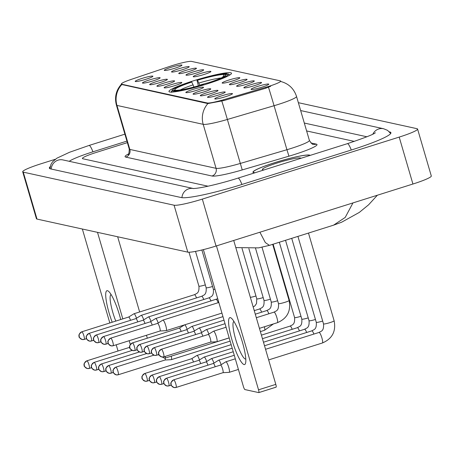 <?xml version="1.0" encoding="UTF-8"?>
<svg xmlns="http://www.w3.org/2000/svg" width="454" height="454" viewBox="0 0 454 454"><rect width="100%" height="100%" fill="white"/><g stroke="black" fill="none" stroke-linecap="round" stroke-linejoin="round"><path stroke-width="0.68" d="M193.319 80.852A32.58 3.462 -16.3 0 0 168.967 91.515A32.58 3.462 -16.3 0 0 207.16 83.888A32.58 3.462 -16.3 0 0 231.506 73.225A32.58 3.462 -16.3 0 0 193.319 80.852M153.242 80.829A9.222 0.982 163.7 0 1 142.471 83.042A9.222 0.982 163.7 0 1 149.326 79.972A9.222 0.982 163.7 0 1 160.131 77.878A9.222 0.982 163.7 0 1 153.242 80.829M160.472 82.418A9.222 0.982 163.7 0 1 149.701 84.631A9.222 0.982 163.7 0 1 156.556 81.555A9.222 0.982 163.7 0 1 167.367 79.467A9.222 0.982 163.7 0 1 160.472 82.418M167.708 84.001A9.222 0.982 163.7 0 1 156.936 86.215A9.222 0.982 163.7 0 1 163.792 83.144A9.222 0.982 163.7 0 1 174.597 81.05A9.222 0.982 163.7 0 1 167.708 84.001M174.943 85.59A9.222 0.982 163.7 0 1 164.166 87.804A9.222 0.982 163.7 0 1 171.022 84.728A9.222 0.982 163.7 0 1 181.833 82.639A9.222 0.982 163.7 0 1 174.943 85.59M196.644 90.346A9.222 0.982 163.7 0 1 185.868 92.559A9.222 0.982 163.7 0 1 192.723 89.489A9.222 0.982 163.7 0 1 203.534 87.395A9.222 0.982 163.7 0 1 196.644 90.346M203.874 91.929A9.222 0.982 163.7 0 1 193.103 94.143A9.222 0.982 163.7 0 1 199.959 91.072A9.222 0.982 163.7 0 1 210.764 88.978A9.222 0.982 163.7 0 1 203.874 91.929M211.11 93.518A9.222 0.982 163.7 0 1 200.339 95.732A9.222 0.982 163.7 0 1 207.194 92.656A9.222 0.982 163.7 0 1 217.999 90.567A9.222 0.982 163.7 0 1 211.11 93.518M218.34 95.102A9.222 0.982 163.7 0 1 207.569 97.315A9.222 0.982 163.7 0 1 214.424 94.245A9.222 0.982 163.7 0 1 225.235 92.151A9.222 0.982 163.7 0 1 218.34 95.102M225.576 96.691A9.222 0.982 163.7 0 1 214.804 98.904A9.222 0.982 163.7 0 1 221.66 95.828A9.222 0.982 163.7 0 1 232.465 93.734A9.222 0.982 163.7 0 1 225.576 96.691M146.006 79.246A9.222 0.982 163.7 0 1 135.235 81.459A9.222 0.982 163.7 0 1 142.091 78.389A9.222 0.982 163.7 0 1 152.896 76.295A9.222 0.982 163.7 0 1 146.006 79.246M182.321 69.74A9.222 0.982 163.7 0 1 171.55 71.953A9.222 0.982 163.7 0 1 178.405 68.883A9.222 0.982 163.7 0 1 189.21 66.789A9.222 0.982 163.7 0 1 182.321 69.74M189.556 71.323A9.222 0.982 163.7 0 1 178.78 73.537A9.222 0.982 163.7 0 1 185.635 70.466A9.222 0.982 163.7 0 1 196.446 68.372A9.222 0.982 163.7 0 1 189.556 71.323M196.786 72.912A9.222 0.982 163.7 0 1 186.015 75.126A9.222 0.982 163.7 0 1 192.871 72.05A9.222 0.982 163.7 0 1 203.676 69.961A9.222 0.982 163.7 0 1 196.786 72.912M204.022 74.496A9.222 0.982 163.7 0 1 193.251 76.709A9.222 0.982 163.7 0 1 200.106 73.639A9.222 0.982 163.7 0 1 210.911 71.545A9.222 0.982 163.7 0 1 204.022 74.496M232.953 80.84A9.222 0.982 163.7 0 1 222.182 83.054A9.222 0.982 163.7 0 1 229.037 79.983A9.222 0.982 163.7 0 1 239.848 77.889A9.222 0.982 163.7 0 1 232.953 80.84M240.189 82.424A9.222 0.982 163.7 0 1 229.418 84.637A9.222 0.982 163.7 0 1 236.273 81.567A9.222 0.982 163.7 0 1 247.078 79.473A9.222 0.982 163.7 0 1 240.189 82.424M247.424 84.013A9.222 0.982 163.7 0 1 236.648 86.226A9.222 0.982 163.7 0 1 243.503 83.15A9.222 0.982 163.7 0 1 254.314 81.062A9.222 0.982 163.7 0 1 247.424 84.013M254.654 85.596A9.222 0.982 163.7 0 1 243.883 87.809A9.222 0.982 163.7 0 1 250.739 84.739A9.222 0.982 163.7 0 1 261.544 82.645A9.222 0.982 163.7 0 1 254.654 85.596M261.89 87.185A9.222 0.982 163.7 0 1 251.119 89.398A9.222 0.982 163.7 0 1 257.974 86.322A9.222 0.982 163.7 0 1 268.779 84.228A9.222 0.982 163.7 0 1 261.89 87.185M175.085 68.151A9.222 0.982 163.7 0 1 164.314 70.37A9.222 0.982 163.7 0 1 171.169 67.294A9.222 0.982 163.7 0 1 181.975 65.2A9.222 0.982 163.7 0 1 175.085 68.151M169.824 66.38A16.599 1.765 163.7 0 1 172.469 65.518A16.599 1.765 163.7 0 1 191.537 61.398L280.322 80.863A16.599 1.765 163.7 0 1 280.708 81.096A16.599 1.765 163.7 0 1 265.55 87.367L223.646 99.704A16.599 1.765 163.7 0 1 207.33 102.99L121.768 84.234A16.599 1.765 163.7 0 1 121.383 83.996A16.599 1.765 163.7 0 1 131.138 79.427L169.824 66.38M310.122 155.404A29.811 3.167 -16.3 0 0 275.238 162.498A29.811 3.167 -16.3 0 0 252.957 172.253A29.811 3.167 -16.3 0 0 254.921 172.792M270.709 86.266L265.8 88.218L223.896 100.555L207.898 103.574L121.513 84.45M354.33 141.398L306.615 130.939L354.33 141.398M127.37 142.635L96.186 152.459A18.438 1.958 -16.3 0 0 82.401 158.497A18.438 1.958 -16.3 0 0 82.832 158.758L208.028 186.202L82.832 158.758A18.438 1.958 -16.3 0 1 82.401 158.497A18.438 1.958 -16.3 0 1 96.186 152.459L127.37 142.635M112.189 322.221A24.59 4.665 72.5 0 1 107.479 290.702A24.59 4.665 72.5 0 1 108.869 291.604A24.59 4.665 72.5 0 1 120.719 319.537M111.099 294.567A19.67 3.734 -107.5 0 0 111.088 294.572A19.67 3.734 -107.5 0 0 115.787 321.091M82.356 229.02L109.828 322.97M116.207 344.79L118.023 350.999M97.502 232.34L122.807 318.878M129.186 340.704L130.309 344.535M147.317 338.207L146.455 335.262M139.645 311.966L117.654 236.761M309.832 155.495A29.504 3.133 -16.3 0 0 275.306 162.515A29.504 3.133 -16.3 0 0 253.253 172.168A29.504 3.133 -16.3 0 0 255.21 172.696M300.815 158.333A20.038 2.128 -16.3 0 0 277.315 162.952A20.038 2.128 -16.3 0 0 262.514 169.7A20.038 2.128 -16.3 0 0 264.228 169.858M165.341 356.367A10.448 1.981 72.5 0 1 164.819 358.189A10.448 1.981 72.5 0 1 164.592 358.195A10.448 1.981 72.5 0 1 164.393 358.115L162.396 357.031M193.972 87.015L191.787 82.055A26.434 2.809 -16.3 0 0 175 89.971L172.338 90.811L171.521 92.349M229.843 74.984A30.486 3.24 -16.3 0 0 229.639 74.74L228.141 73.928A29.26 3.11 -16.3 0 1 209.3 82.821L209.464 83.15M191.787 82.055L191.179 81.924A29.26 3.11 -16.3 0 0 172.225 90.215L171.391 91.719A30.486 3.24 -16.3 0 0 171.317 92.1M203.698 84.955L203.54 84.631A29.26 3.11 -16.3 0 1 173.644 91.095L173.167 91.997M172.225 90.215A29.26 3.11 -16.3 0 0 172.338 90.811M209.3 82.821L208.692 82.685A26.434 2.809 -16.3 0 0 225.547 75.285A26.434 2.809 -16.3 0 0 225.479 74.768L228.141 73.928M173.644 91.095L176.305 90.255A26.434 2.809 -16.3 0 0 202.938 84.501L203.54 84.631M225.479 74.768L224.826 75.994M208.744 83.383L208.692 82.685M175 89.971L175.817 90.408M198.364 85.829L196.934 80.108A29.26 3.11 -16.3 0 1 226.835 73.644L227.653 74.081M226.835 73.644L224.168 74.484A26.434 2.809 -16.3 0 0 197.541 80.239L196.934 80.108M222.704 77.242L224.168 74.484M197.541 80.239L199.794 85.42M171.22 359.653A5.533 1.05 -107.5 0 0 171.289 359.664A5.533 1.05 -107.5 0 0 171.34 359.653A5.533 1.05 -107.5 0 0 171.249 356.163M165.035 360.005A3.995 0.76 -107.5 0 0 165.086 360.005A3.995 0.76 -107.5 0 0 165.12 359.999A3.995 0.76 -107.5 0 0 165.182 358.075M199.465 359.943A5.533 1.05 -107.5 0 0 197.064 355.437A5.533 1.05 -107.5 0 0 196.951 355.442A5.533 1.05 -107.5 0 0 196.9 355.465L191.639 358.728A3.995 0.76 -107.5 0 0 191.622 358.739A3.995 0.76 -107.5 0 0 191.582 358.768M193.483 362.008A3.995 0.76 -107.5 0 0 191.741 358.717A3.995 0.76 -107.5 0 0 191.656 358.722L144.798 373.483A3.995 0.76 -107.5 0 0 144.718 373.534M206.695 361.532A5.533 1.05 -107.5 0 0 204.3 357.026A5.533 1.05 -107.5 0 0 204.181 357.026A5.533 1.05 -107.5 0 0 204.135 357.048L198.869 360.311A3.995 0.76 -107.5 0 0 198.852 360.323A3.995 0.76 -107.5 0 0 198.818 360.351M200.713 363.597A3.995 0.76 -107.5 0 0 198.971 360.306A3.995 0.76 -107.5 0 0 198.886 360.306L152.028 375.066A3.995 0.76 -107.5 0 0 151.954 375.118M213.93 363.115A5.533 1.05 -107.5 0 0 211.536 358.609A5.533 1.05 -107.5 0 0 211.416 358.615A5.533 1.05 -107.5 0 0 211.371 358.637L206.105 361.9A3.995 0.76 -107.5 0 0 206.088 361.906A3.995 0.76 -107.5 0 0 206.048 361.94M207.949 365.181A3.995 0.76 -107.5 0 0 206.207 361.889A3.995 0.76 -107.5 0 0 206.122 361.895L159.263 376.65A3.995 0.76 -107.5 0 0 159.189 376.707M221.166 364.704A5.533 1.05 -107.5 0 0 218.766 360.198A5.533 1.05 -107.5 0 0 218.652 360.198A5.533 1.05 -107.5 0 0 218.601 360.221L213.335 363.484A3.995 0.76 -107.5 0 0 213.284 363.523M215.185 366.764A3.995 0.76 -107.5 0 0 213.442 363.478A3.995 0.76 -107.5 0 0 213.357 363.478A3.995 0.76 -107.5 0 0 213.323 363.495M229.088 372.342A5.533 1.05 -107.5 0 0 229.156 372.348A5.533 1.05 -107.5 0 0 229.208 372.337A5.533 1.05 -107.5 0 0 228.72 367.32A5.533 1.05 -107.5 0 0 226.001 361.781A5.533 1.05 -107.5 0 0 225.882 361.787A5.533 1.05 -107.5 0 0 225.837 361.804L220.57 365.067A3.995 0.76 -107.5 0 0 220.519 365.112M222.903 372.689A3.995 0.76 -107.5 0 0 222.954 372.694A3.995 0.76 -107.5 0 0 222.988 372.689A3.995 0.76 -107.5 0 0 222.636 369.062A3.995 0.76 -107.5 0 0 220.672 365.061A3.995 0.76 -107.5 0 0 220.587 365.061A3.995 0.76 -107.5 0 0 220.553 365.078M136.495 318.248A5.533 1.05 -107.5 0 0 134.1 313.742A5.533 1.05 -107.5 0 0 133.981 313.748A5.533 1.05 -107.5 0 0 133.936 313.771L128.669 317.034A3.995 0.76 -107.5 0 0 128.652 317.045A3.995 0.76 -107.5 0 0 128.618 317.074M130.514 320.314A3.995 0.76 -107.5 0 0 128.771 317.023A3.995 0.76 -107.5 0 0 128.686 317.028L81.828 331.789A3.995 0.76 -107.5 0 0 81.754 331.84M143.731 319.837A5.533 1.05 -107.5 0 0 141.336 315.331A5.533 1.05 -107.5 0 0 141.217 315.331A5.533 1.05 -107.5 0 0 141.171 315.354L135.905 318.617A3.995 0.76 -107.5 0 0 135.888 318.629A3.995 0.76 -107.5 0 0 135.848 318.663M137.749 321.903A3.995 0.76 -107.5 0 0 136.007 318.612A3.995 0.76 -107.5 0 0 135.922 318.612L89.063 333.372A3.995 0.76 -107.5 0 0 88.99 333.423M150.966 321.421A5.533 1.05 -107.5 0 0 148.566 316.915A5.533 1.05 -107.5 0 0 148.452 316.92A5.533 1.05 -107.5 0 0 148.401 316.943L143.135 320.206A3.995 0.76 -107.5 0 0 143.084 320.246M144.985 323.486A3.995 0.76 -107.5 0 0 143.243 320.195A3.995 0.76 -107.5 0 0 143.158 320.201A3.995 0.76 -107.5 0 0 143.124 320.212M158.196 323.01A5.533 1.05 -107.5 0 0 155.801 318.504A5.533 1.05 -107.5 0 0 155.682 318.504A5.533 1.05 -107.5 0 0 155.637 318.526L150.37 321.79A3.995 0.76 -107.5 0 0 150.319 321.829M152.215 325.07A3.995 0.76 -107.5 0 0 150.473 321.784A3.995 0.76 -107.5 0 0 150.387 321.784A3.995 0.76 -107.5 0 0 150.353 321.801M166.124 330.648A5.533 1.05 -107.5 0 0 166.192 330.654A5.533 1.05 -107.5 0 0 166.243 330.643A5.533 1.05 -107.5 0 0 165.755 325.626A5.533 1.05 -107.5 0 0 163.037 320.087A5.533 1.05 -107.5 0 0 162.918 320.093A5.533 1.05 -107.5 0 0 162.873 320.11L157.606 323.373M159.939 330.994A3.995 0.76 -107.5 0 0 159.984 331A3.995 0.76 -107.5 0 0 160.024 330.994A3.995 0.76 -107.5 0 0 159.672 327.368A3.995 0.76 -107.5 0 0 157.708 323.367A3.995 0.76 -107.5 0 0 157.623 323.367A3.995 0.76 -107.5 0 0 157.589 323.384A3.995 0.76 -107.5 0 0 157.549 323.418M187.133 329.349A5.533 1.05 -107.5 0 0 184.738 324.843A5.533 1.05 -107.5 0 0 184.619 324.848A5.533 1.05 -107.5 0 0 184.574 324.871L166.243 330.643M181.152 331.414A3.995 0.76 -107.5 0 0 179.409 328.123A3.995 0.76 -107.5 0 0 179.324 328.129A3.995 0.76 -107.5 0 0 179.29 328.14A3.995 0.76 -107.5 0 0 179.251 328.174M194.363 330.938A5.533 1.05 -107.5 0 0 191.968 326.432A5.533 1.05 -107.5 0 0 191.849 326.432A5.533 1.05 -107.5 0 0 191.804 326.454L186.537 329.718M188.387 333.003A3.995 0.76 -107.5 0 0 186.639 329.712A3.995 0.76 -107.5 0 0 186.554 329.712A3.995 0.76 -107.5 0 0 186.52 329.729A3.995 0.76 -107.5 0 0 186.486 329.757M201.599 332.521A5.533 1.05 -107.5 0 0 199.204 328.015A5.533 1.05 -107.5 0 0 199.085 328.021A5.533 1.05 -107.5 0 0 199.039 328.043L193.773 331.306M195.617 334.587A3.995 0.76 -107.5 0 0 193.875 331.295A3.995 0.76 -107.5 0 0 193.79 331.301A3.995 0.76 -107.5 0 0 193.756 331.312A3.995 0.76 -107.5 0 0 193.716 331.346M208.834 334.11A5.533 1.05 -107.5 0 0 206.434 329.604A5.533 1.05 -107.5 0 0 206.32 329.604A5.533 1.05 -107.5 0 0 206.269 329.627L201.008 332.89M202.853 336.17A3.995 0.76 -107.5 0 0 201.111 332.884A3.995 0.76 -107.5 0 0 201.026 332.884A3.995 0.76 -107.5 0 0 200.991 332.901A3.995 0.76 -107.5 0 0 200.952 332.93M216.757 341.749A5.533 1.05 -107.5 0 0 216.825 341.754A5.533 1.05 -107.5 0 0 216.876 341.743A5.533 1.05 -107.5 0 0 216.388 336.726A5.533 1.05 -107.5 0 0 213.669 331.187A5.533 1.05 -107.5 0 0 213.55 331.193A5.533 1.05 -107.5 0 0 213.505 331.21L208.238 334.473M210.571 342.095A3.995 0.76 -107.5 0 0 210.622 342.1A3.995 0.76 -107.5 0 0 210.656 342.089A3.995 0.76 -107.5 0 0 210.304 338.468A3.995 0.76 -107.5 0 0 208.341 334.467A3.995 0.76 -107.5 0 0 208.255 334.467A3.995 0.76 -107.5 0 0 208.221 334.484A3.995 0.76 -107.5 0 0 208.187 334.519M244.07 364.568A24.59 4.665 72.5 0 1 231.983 339.961A24.59 4.665 72.5 0 1 230.348 317.641A24.59 4.665 72.5 0 1 231.739 318.538A24.59 4.665 72.5 0 1 241.659 339.706A24.59 4.665 72.5 0 1 245.659 362.735A24.59 4.665 72.5 0 1 244.07 364.568M233.969 321.5A19.67 3.734 -107.5 0 0 233.958 321.506A19.67 3.734 -107.5 0 0 235.989 340.369A19.67 3.734 -107.5 0 0 245.359 359.04A19.67 3.734 -107.5 0 0 245.779 359.029A19.67 3.734 -107.5 0 0 245.784 359.023M203.369 249.621L243.395 386.49A3.076 0.585 -107.5 0 0 244.905 389.572L258.746 392.602A3.076 0.585 -107.5 0 0 258.808 392.602A3.076 0.585 -107.5 0 0 258.536 389.816L275.811 384.373L233.725 240.467M216.456 245.903L258.536 389.816M275.811 384.373A3.076 0.585 72.5 0 1 276.077 387.16A3.076 0.585 72.5 0 1 276.015 387.166L258.865 392.568M366.917 136.779L304.305 123.051M126.921 141.103L93.053 151.772A33.193 3.53 -16.3 0 0 69.252 161.306M55.32 159.263L41.076 163.752A24.59 2.61 -16.3 0 0 22.7 171.794A24.59 2.61 -16.3 0 0 23.273 172.145L174.081 205.208A24.59 2.61 -16.3 0 0 202.331 199.102L399.202 137.091A24.59 2.61 -16.3 0 0 417.578 129.044A24.59 2.61 -16.3 0 0 417.005 128.692L298.352 102.683M22.7 171.794L36.422 218.726A24.59 2.61 -16.3 0 0 36.995 219.078L187.803 252.14A24.59 2.61 -16.3 0 0 216.053 246.034L412.924 184.023A24.59 2.61 -16.3 0 0 431.3 175.976L417.578 129.044M50.195 166.669A52.863 5.618 -16.3 0 0 49.361 168.156A52.863 5.618 -16.3 0 0 50.598 168.911L181.299 197.564A52.863 5.618 -16.3 0 0 242.033 184.432L351.402 149.985A52.863 5.618 -16.3 0 0 390.911 132.681A52.863 5.618 -16.3 0 0 389.68 131.927L389.401 131.87M259.892 232.221L265.329 242.567L269.415 245.37L333.559 225.167L345.21 217.426L352.957 202.91M121.768 84.234L121.933 84.807M207.33 102.99L207.501 103.569M223.646 99.704L223.896 100.555M265.55 87.367L265.8 88.218M310.911 142.953L316.285 144.128A6.146 5.998 -77.6 0 1 313.254 144.27C312.834 144.883 311.546 143.6 309.39 140.428A24.59 2.61 -16.3 0 1 291.014 148.475A24.59 2.61 -16.3 0 1 286.934 149.718L288.937 156.182L242.237 169.927A30.736 3.263 163.7 0 1 212.024 176.01L125.786 157.107A30.736 3.263 163.7 0 1 128.374 154.037M316.285 144.128A30.736 3.263 163.7 0 1 294.033 154.627A30.736 3.263 163.7 0 1 288.937 156.182M280.816 81.504C288.699 83.65 293.937 88.626 296.524 96.43A24.59 2.61 163.7 0 1 278.143 104.477A24.59 2.61 163.7 0 1 274.068 105.72L227.375 119.464A24.59 2.61 163.7 0 1 203.199 124.334L116.962 105.424A21.514 20.997 -77.6 0 1 121.655 84.671M207.898 103.574A21.514 20.997 102.4 0 0 203.199 124.334L216.07 168.332A24.59 2.61 -16.3 0 0 240.24 163.463L286.934 149.718L274.068 105.72A21.514 0.375 73.6 0 0 268.479 87.242M221.807 101.066A21.514 0.375 73.6 0 1 227.375 119.464L242.237 169.927M125.786 157.107A6.146 5.998 -77.6 0 0 129.827 149.423L116.962 105.424A24.59 2.61 163.7 0 1 116.389 105.073L129.254 149.071A24.59 2.61 -16.3 0 0 129.827 149.423L216.07 168.332A6.146 5.998 -77.6 0 1 212.024 176.01M193.96 86.964A22.745 2.418 -16.3 0 0 193.228 87.208M193.16 84.847A23.642 2.514 -16.3 0 0 180.312 89.937M221.104 78.009A23.642 2.514 -16.3 0 0 198.914 83.031M208.749 82.668A22.745 2.418 -16.3 0 0 199.715 85.148M129.719 347.316L86.93 360.794C81.919 364.925 84.955 364.846 84.217 365.419C83.593 365.822 84.614 366.849 87.276 368.506A3.995 3.899 102.4 0 1 84.387 365.782A3.995 3.899 -77.6 0 1 87.015 360.794A3.995 0.76 -107.5 0 0 86.93 360.794A3.995 0.76 -107.5 0 0 86.85 360.845M91.657 367.683L89.33 368.415L87.276 368.506A3.995 3.899 102.4 0 0 89.245 368.421A3.995 0.76 -107.5 0 0 89.33 368.415A3.995 0.76 -107.5 0 0 88.916 364.585A3.995 0.76 -107.5 0 0 87.015 360.794M132.176 350.403L94.16 362.383C89.154 366.509 92.19 366.435 91.453 367.008C90.828 367.405 91.844 368.438 94.506 370.095A3.995 3.899 102.4 0 1 91.623 367.371A3.995 3.899 -77.6 0 1 94.245 362.377A3.995 0.76 -107.5 0 0 94.16 362.383A3.995 0.76 -107.5 0 0 94.086 362.434M98.887 369.267L96.56 370.004L94.506 370.095A3.995 3.899 102.4 0 0 96.475 370.004A3.995 0.76 -107.5 0 0 96.56 370.004A3.995 0.76 -107.5 0 0 96.152 366.168A3.995 0.76 -107.5 0 0 94.245 362.377M139.412 351.992L101.395 363.966C96.39 368.098 99.426 368.018 98.683 368.591C98.058 368.994 99.08 370.021 101.741 371.678A3.995 3.899 102.4 0 1 98.853 368.954A3.995 3.899 -77.6 0 1 101.48 363.966A3.995 0.76 -107.5 0 0 101.395 363.966A3.995 0.76 -107.5 0 0 101.321 364.017M106.123 370.856L103.796 371.588L101.741 371.678A3.995 3.899 102.4 0 0 103.711 371.588A3.995 0.76 -107.5 0 0 103.796 371.588A3.995 0.76 -107.5 0 0 103.381 367.757A3.995 0.76 -107.5 0 0 101.48 363.966M146.648 353.575L108.631 365.549C103.62 369.681 106.656 369.607 105.918 370.18C105.294 370.577 106.315 371.605 108.971 373.267A3.995 3.899 102.4 0 1 106.088 370.543A3.995 3.899 -77.6 0 1 108.716 365.549A3.995 0.76 -107.5 0 0 108.631 365.549A3.995 0.76 -107.5 0 0 108.551 365.606M113.358 372.439L111.031 373.171L108.971 373.267A3.995 3.899 102.4 0 0 110.946 373.177A3.995 0.76 -107.5 0 0 111.031 373.171A3.995 0.76 -107.5 0 0 110.617 369.34A3.995 0.76 -107.5 0 0 108.716 365.549M153.878 355.164L115.861 367.138C110.855 371.27 113.892 371.19 113.154 371.764C112.53 372.161 113.545 373.194 116.207 374.851A3.995 3.899 102.4 0 1 113.318 372.127A3.995 3.899 -77.6 0 1 115.946 367.133A3.995 0.76 -107.5 0 0 115.861 367.138A3.995 0.76 -107.5 0 0 115.787 367.19M171.289 359.664L165.103 360.005L118.261 374.76L116.207 374.851A3.995 3.899 102.4 0 0 118.176 374.76A3.995 0.76 -107.5 0 0 118.261 374.76A3.995 0.76 -107.5 0 0 117.853 370.929A3.995 0.76 -107.5 0 0 115.946 367.133M264.489 330.308A5.533 1.05 -107.5 0 0 264.534 330.296A5.533 1.05 -107.5 0 0 264.438 326.761M144.883 373.477A3.995 0.76 -107.5 0 0 144.798 373.483C139.787 377.609 142.823 377.535 142.085 378.108C141.461 378.505 142.482 379.538 145.144 381.195A3.995 3.899 102.4 0 0 147.113 381.105A3.995 0.76 -107.5 0 0 147.198 381.105A3.995 0.76 -107.5 0 0 146.784 377.268A3.995 0.76 -107.5 0 0 144.883 373.477A3.995 3.899 -77.6 0 0 142.255 378.471A3.995 3.899 102.4 0 0 145.144 381.195L147.198 381.105L149.525 380.367M292.194 329.303A5.533 1.05 -107.5 0 0 290.265 326.086A5.533 1.05 -107.5 0 0 290.191 326.08A5.533 1.05 -107.5 0 0 290.146 326.086A5.533 1.05 -107.5 0 0 290.049 326.154M300.979 316.29A5.533 0.59 163.7 0 1 294.646 317.618A5.533 0.59 163.7 0 1 294.578 317.556L273.126 244.201M152.118 375.066A3.995 0.76 -107.5 0 0 152.028 375.066C147.022 379.198 150.058 379.118 149.321 379.692C148.696 380.094 149.712 381.122 152.374 382.779A3.995 3.899 102.4 0 0 154.343 382.688A3.995 0.76 -107.5 0 0 154.434 382.688A3.995 0.76 -107.5 0 0 154.019 378.857A3.995 0.76 -107.5 0 0 152.118 375.066A3.995 3.899 -77.6 0 0 149.491 380.055A3.995 3.899 102.4 0 0 152.374 382.779L154.434 382.688L156.761 381.956M299.43 330.892A5.533 1.05 -107.5 0 0 297.495 327.669A5.533 1.05 -107.5 0 0 297.427 327.663A5.533 1.05 -107.5 0 0 297.381 327.674A5.533 1.05 -107.5 0 0 297.279 327.737M308.215 317.874A5.533 0.59 163.7 0 1 301.876 319.202A5.533 0.59 163.7 0 1 301.814 319.145L279.329 242.249M159.348 376.65A3.995 0.76 -107.5 0 0 159.263 376.65C154.258 380.781 157.294 380.707 156.551 381.281C155.932 381.678 156.948 382.705 159.609 384.368A3.995 3.899 102.4 0 0 161.579 384.277A3.995 0.76 -107.5 0 0 161.664 384.271A3.995 0.76 -107.5 0 0 161.249 380.441A3.995 0.76 -107.5 0 0 159.348 376.65A3.995 3.899 -77.6 0 0 156.721 381.644A3.995 3.899 102.4 0 0 159.609 384.368L161.664 384.271L163.99 383.539M306.666 332.476A5.533 1.05 -107.5 0 0 304.73 329.258A5.533 1.05 -107.5 0 0 304.662 329.252A5.533 1.05 -107.5 0 0 304.611 329.258A5.533 1.05 -107.5 0 0 304.515 329.326M315.445 319.463A5.533 0.59 163.7 0 1 309.112 320.791A5.533 0.59 163.7 0 1 309.049 320.728L285.526 240.297M213.357 363.478L166.499 378.239C161.488 382.37 164.524 382.291 163.786 382.864C163.162 383.261 164.183 384.294 166.845 385.951A3.995 3.899 102.4 0 1 163.956 383.227A3.995 3.899 -77.6 0 1 166.584 378.233A3.995 0.76 -107.5 0 0 166.499 378.239A3.995 0.76 -107.5 0 0 166.419 378.29M171.226 385.128L168.899 385.86L166.845 385.951A3.995 3.899 102.4 0 0 168.814 385.86A3.995 0.76 -107.5 0 0 168.899 385.86A3.995 0.76 -107.5 0 0 168.485 382.03A3.995 0.76 -107.5 0 0 166.584 378.233M313.896 334.065A5.533 1.05 -107.5 0 0 311.966 330.841A5.533 1.05 -107.5 0 0 311.892 330.835A5.533 1.05 -107.5 0 0 311.847 330.847A5.533 1.05 -107.5 0 0 311.745 330.909M322.68 321.046A5.533 0.59 163.7 0 1 316.347 322.374A5.533 0.59 163.7 0 1 316.279 322.317L291.723 238.344M220.587 365.061L173.729 379.822C168.723 383.953 171.76 383.874 171.022 384.447C170.398 384.85 171.413 385.877 174.075 387.534A3.995 3.899 102.4 0 1 171.192 384.81A3.995 3.899 -77.6 0 1 173.814 379.822A3.995 0.76 -107.5 0 0 173.729 379.822A3.995 0.76 -107.5 0 0 173.655 379.873M222.988 372.689L176.129 387.444L174.075 387.534A3.995 3.899 102.4 0 0 176.044 387.449A3.995 0.76 -107.5 0 0 176.129 387.444A3.995 0.76 -107.5 0 0 175.721 383.613A3.995 0.76 -107.5 0 0 173.814 379.822M334.07 320.734A5.533 0.59 163.7 0 1 334.133 320.796A5.533 0.59 163.7 0 1 330.001 322.607A5.533 0.59 163.7 0 1 323.577 323.963A5.533 0.59 163.7 0 1 323.515 323.901L297.926 236.392M322.357 342.991A5.533 1.05 -107.5 0 0 322.402 342.986A5.533 1.05 -107.5 0 0 321.829 337.68A5.533 1.05 -107.5 0 0 319.196 332.424A5.533 1.05 -107.5 0 0 319.128 332.419A5.533 1.05 -107.5 0 0 319.077 332.43A5.533 1.05 -107.5 0 0 318.98 332.493M81.919 331.783A3.995 0.76 -107.5 0 0 81.828 331.789C76.822 335.915 79.859 335.841 79.121 336.414C78.497 336.811 79.512 337.844 82.174 339.501A3.995 3.899 102.4 0 0 84.143 339.41A3.995 0.76 -107.5 0 0 84.234 339.41A3.995 0.76 -107.5 0 0 83.82 335.574A3.995 0.76 -107.5 0 0 81.919 331.783A3.995 3.899 -77.6 0 0 79.291 336.777A3.995 3.899 102.4 0 0 82.174 339.501L84.234 339.41L86.561 338.673M196.531 297.909A5.533 1.05 -107.5 0 0 194.601 294.691A5.533 1.05 -107.5 0 0 194.528 294.686A5.533 1.05 -107.5 0 0 194.482 294.691A5.533 1.05 -107.5 0 0 194.386 294.76M205.316 284.896A5.533 0.59 163.7 0 1 198.983 286.224A5.533 0.59 163.7 0 1 198.914 286.162C199.454 293.625 196.44 293.369 194.482 294.691L133.981 313.748M89.149 333.372A3.995 0.76 -107.5 0 0 89.063 333.372C84.058 337.504 87.094 337.424 86.351 337.997C85.732 338.4 86.748 339.427 89.41 341.085A3.995 3.899 102.4 0 0 91.379 340.994A3.995 0.76 -107.5 0 0 91.464 340.994A3.995 0.76 -107.5 0 0 91.05 337.163A3.995 0.76 -107.5 0 0 89.149 333.372A3.995 3.899 -77.6 0 0 86.521 338.361A3.995 3.899 102.4 0 0 89.41 341.085L91.464 340.994L93.791 340.262M203.767 299.498A5.533 1.05 -107.5 0 0 201.837 296.275A5.533 1.05 -107.5 0 0 201.763 296.269A5.533 1.05 -107.5 0 0 201.718 296.28A5.533 1.05 -107.5 0 0 201.616 296.343M212.551 286.48A5.533 0.59 163.7 0 1 206.218 287.808A5.533 0.59 163.7 0 1 206.15 287.745C206.684 295.214 203.676 294.952 201.718 296.28L141.217 315.331M143.158 320.201L96.299 334.956C91.288 339.087 94.324 339.013 93.586 339.586C92.962 339.984 93.984 341.011 96.645 342.674A3.995 3.899 102.4 0 1 93.757 339.95A3.995 3.899 -77.6 0 1 96.384 334.956A3.995 0.76 -107.5 0 0 96.299 334.956A3.995 0.76 -107.5 0 0 96.22 335.012M101.026 341.845L98.7 342.577L96.645 342.674A3.995 3.899 102.4 0 0 98.614 342.583A3.995 0.76 -107.5 0 0 98.7 342.577A3.995 0.76 -107.5 0 0 98.285 338.746A3.995 0.76 -107.5 0 0 96.384 334.956M211.002 301.081A5.533 1.05 -107.5 0 0 209.067 297.858A5.533 1.05 -107.5 0 0 208.999 297.852A5.533 1.05 -107.5 0 0 208.948 297.864A5.533 1.05 -107.5 0 0 208.851 297.926M214.969 289.294A5.533 0.59 163.7 0 1 213.448 289.391A5.533 0.59 163.7 0 1 213.386 289.334C213.919 296.797 210.911 296.541 208.948 297.864L148.452 316.92M150.387 321.784L103.529 336.545C98.524 340.676 101.56 340.596 100.822 341.17C100.198 341.567 101.214 342.6 103.875 344.257A3.995 3.899 102.4 0 1 100.992 341.533A3.995 3.899 -77.6 0 1 103.614 336.539A3.995 0.76 -107.5 0 0 103.529 336.545A3.995 0.76 -107.5 0 0 103.455 336.596M108.256 343.434L105.93 344.166L103.875 344.257A3.995 3.899 102.4 0 0 105.844 344.166A3.995 0.76 -107.5 0 0 105.93 344.166A3.995 0.76 -107.5 0 0 105.521 340.335A3.995 0.76 -107.5 0 0 103.614 336.539M218.232 302.665A5.533 1.05 -107.5 0 0 216.303 299.447A5.533 1.05 -107.5 0 0 216.229 299.441A5.533 1.05 -107.5 0 0 216.183 299.447A5.533 1.05 -107.5 0 0 216.087 299.515M157.623 323.367L110.765 338.128C105.759 342.259 108.795 342.18 108.052 342.753C107.428 343.156 108.449 344.183 111.111 345.84A3.995 3.899 102.4 0 1 108.222 343.116A3.995 3.899 -77.6 0 1 110.85 338.128A3.995 0.76 -107.5 0 0 110.765 338.128A3.995 0.76 -107.5 0 0 110.691 338.179M160.024 330.994L113.165 345.749L111.111 345.84A3.995 3.899 102.4 0 0 113.08 345.755A3.995 0.76 -107.5 0 0 113.165 345.749A3.995 0.76 -107.5 0 0 112.751 341.919A3.995 0.76 -107.5 0 0 110.85 338.128M179.324 328.129L132.466 342.884C127.46 347.015 130.497 346.941 129.753 347.514C129.129 347.912 130.15 348.939 132.812 350.601A3.995 3.899 102.4 0 1 129.923 347.877A3.995 3.899 -77.6 0 1 132.551 342.884A3.995 0.76 -107.5 0 0 132.466 342.884A3.995 0.76 -107.5 0 0 132.392 342.94M137.193 349.773L134.866 350.511L132.812 350.601A3.995 3.899 102.4 0 0 134.781 350.511A3.995 0.76 -107.5 0 0 134.866 350.511A3.995 0.76 -107.5 0 0 134.452 346.674A3.995 0.76 -107.5 0 0 132.551 342.884M255.948 295.997A5.533 0.59 163.7 0 1 250.358 297.336M186.554 329.712L139.701 344.473C134.69 348.604 137.727 348.524 136.989 349.098C136.365 349.501 137.386 350.528 140.042 352.185A3.995 3.899 102.4 0 1 137.159 349.461A3.995 3.899 -77.6 0 1 139.787 344.467A3.995 0.76 -107.5 0 0 139.701 344.473A3.995 0.76 -107.5 0 0 139.622 344.524M144.429 351.362L142.102 352.094L140.042 352.185A3.995 3.899 102.4 0 0 142.017 352.094A3.995 0.76 -107.5 0 0 142.102 352.094A3.995 0.76 -107.5 0 0 141.688 348.263A3.995 0.76 -107.5 0 0 139.787 344.467M263.184 297.58A5.533 0.59 163.7 0 1 256.851 298.908A5.533 0.59 163.7 0 1 256.788 298.846L256.499 303.561L254.955 305.814L253.196 307.046M254.405 310.598A5.533 1.05 -107.5 0 0 253.865 309.344M193.79 331.301L146.931 346.056C141.926 350.187 144.962 350.108 144.219 350.687C143.6 351.084 144.616 352.111 147.278 353.774A3.995 3.899 102.4 0 1 144.389 351.05A3.995 3.899 -77.6 0 1 147.017 346.056A3.995 0.76 -107.5 0 0 146.931 346.056A3.995 0.76 -107.5 0 0 146.858 346.113M151.659 352.945L149.332 353.677L147.278 353.774A3.995 3.899 102.4 0 0 149.247 353.683A3.995 0.76 -107.5 0 0 149.332 353.677A3.995 0.76 -107.5 0 0 148.918 349.847A3.995 0.76 -107.5 0 0 147.017 346.056M261.635 312.182A5.533 1.05 -107.5 0 0 259.705 308.958A5.533 1.05 -107.5 0 0 259.631 308.953A5.533 1.05 -107.5 0 0 259.586 308.964A5.533 1.05 -107.5 0 0 259.484 309.026M270.419 299.163A5.533 0.59 163.7 0 1 264.086 300.491A5.533 0.59 163.7 0 1 264.018 300.435C264.551 307.897 261.544 307.642 259.586 308.964L254.246 310.644M201.026 332.884L154.167 347.645C149.156 351.776 152.192 351.697 151.454 352.27C150.83 352.667 151.852 353.7 154.513 355.357A3.995 3.899 102.4 0 1 151.625 352.633A3.995 3.899 -77.6 0 1 154.252 347.639A3.995 0.76 -107.5 0 0 154.167 347.645A3.995 0.76 -107.5 0 0 154.088 347.696M158.894 354.534L156.568 355.266L154.513 355.357A3.995 3.899 102.4 0 0 156.482 355.266A3.995 0.76 -107.5 0 0 156.568 355.266A3.995 0.76 -107.5 0 0 156.153 351.436A3.995 0.76 -107.5 0 0 154.252 347.639M268.87 313.765A5.533 1.05 -107.5 0 0 266.935 310.547A5.533 1.05 -107.5 0 0 266.867 310.542A5.533 1.05 -107.5 0 0 266.816 310.547A5.533 1.05 -107.5 0 0 266.719 310.615M277.649 300.752A5.533 0.59 163.7 0 1 271.316 302.08A5.533 0.59 163.7 0 1 271.254 302.018C271.787 309.486 268.779 309.225 266.816 310.547L255.284 314.185M208.255 334.467L161.397 349.228C156.392 353.36 159.428 353.28 158.69 353.853C158.066 354.256 159.082 355.283 161.743 356.94A3.995 3.899 102.4 0 1 158.86 354.216A3.995 3.899 -77.6 0 1 161.488 349.228A3.995 0.76 -107.5 0 0 161.397 349.228A3.995 0.76 -107.5 0 0 161.323 349.279M210.656 342.089L163.803 356.85L161.743 356.94A3.995 3.899 102.4 0 0 163.712 356.855A3.995 0.76 -107.5 0 0 163.803 356.85A3.995 0.76 -107.5 0 0 163.389 353.019A3.995 0.76 -107.5 0 0 161.488 349.228M289.039 300.44A5.533 0.59 163.7 0 1 289.107 300.497A5.533 0.59 163.7 0 1 284.97 302.307A5.533 0.59 163.7 0 1 278.552 303.664A5.533 0.59 163.7 0 1 278.484 303.607C279.023 311.069 276.009 310.814 274.051 312.136A5.533 1.05 -107.5 0 0 273.955 312.199M277.326 322.698A5.533 1.05 -107.5 0 0 277.377 322.686A5.533 1.05 -107.5 0 0 276.804 317.38A5.533 1.05 -107.5 0 0 274.171 312.131A5.533 1.05 -107.5 0 0 274.097 312.125A5.533 1.05 -107.5 0 0 274.051 312.136L256.317 317.721M300.656 110.56L383.607 128.743A9.835 9.602 102.4 0 0 372.848 134.163M351.277 150.024A9.835 1.867 -107.5 0 0 347.599 143.657A9.835 1.867 -107.5 0 0 347.389 143.663L238.015 178.116C220.059 183.83 199.414 188.586 193.177 188.501L193.642 188.575M241.908 184.472A9.835 1.867 -107.5 0 0 238.225 178.11A9.835 1.867 -107.5 0 0 238.015 178.116M181.946 197.672A9.835 9.602 -77.6 0 1 193.273 188.501M51.24 169.053A9.835 9.602 -77.6 0 1 62.941 159.927L193.313 188.506M49.98 168.723L50.939 164.388L52.607 161.76L57.011 158.134L69.536 152.272L89.035 145.456A9.835 1.867 72.5 0 1 89.245 145.45A9.835 1.867 72.5 0 1 92.928 151.812M412.924 184.023L399.202 137.091M216.053 246.034L202.331 199.102M187.803 252.14L174.081 205.208M36.995 219.078L23.273 172.145M389.782 132.279L389.68 131.927M121.383 83.996L121.519 84.472M280.708 81.096L280.833 81.516M121.763 83.848C116.139 89.92 114.346 96.997 116.389 105.073M296.524 96.43L309.39 140.428M129.254 149.071C129.106 152.975 128.658 154.803 127.897 154.542M253.377 172.605L253.253 172.168M229.185 337.912L164.819 358.189M158.208 354.75L159.36 355.374M260.38 331.607L264.534 330.296L273.439 323.929M230.127 341.136L171.34 359.653M261.413 335.137L290.146 326.086C292.104 324.763 295.117 325.024 294.578 317.556M231.16 344.665L196.951 355.442M262.446 338.678L297.381 327.674C299.339 326.352 302.347 326.608 301.814 319.145M232.198 348.207L204.181 357.026M263.479 342.214L304.611 329.258C306.575 327.936 309.583 328.197 309.049 320.728M233.231 351.742L211.416 358.615M264.512 345.755L311.847 330.847C313.805 329.519 316.813 329.78 316.279 322.317M234.264 355.283L218.652 360.198M308.482 233.067L334.133 320.796C336.159 331.38 332.249 338.775 322.402 342.986L268.654 359.914M238.407 369.442L229.208 372.337M265.55 349.291L319.077 332.43C321.04 331.108 324.048 331.363 323.515 323.901M235.303 358.819L225.882 361.787M222.971 372.689L229.156 372.348M188.995 252.231L198.914 286.162M195.515 251.38L206.15 287.745M201.877 249.989L213.386 289.334M155.682 318.504L217.727 298.726M218.828 302.483L162.918 320.093M160.007 330.994L166.192 330.654M179.307 328.134L184.574 324.871M221.932 313.095L184.619 324.848M242.033 248.406L256.788 298.846M222.965 316.637L191.849 326.432M248.877 248.656L264.018 300.435M223.998 320.172L199.085 328.021M255.534 248.264L271.254 302.018M225.036 323.708L206.32 329.604M272.684 244.343L289.107 300.497C291.127 311.081 287.217 318.481 277.377 322.686L259.421 328.344M229.174 337.872L216.876 341.743M262.015 247.277L278.484 303.607M226.069 327.249L213.55 331.193M210.639 342.095L216.825 341.754M276.077 387.16L258.808 392.602M89.035 145.456L124.895 134.163M390.701 133.493L387.557 130.36L383.607 128.743M375.39 132.75C373.597 134.361 364.261 137.999 347.389 143.663M235.813 247.595L258.581 247.873L269.415 245.37M333.565 225.167L341.635 222.21L359.29 212.421L368.58 204.822L377.37 195.22"/></g></svg>
